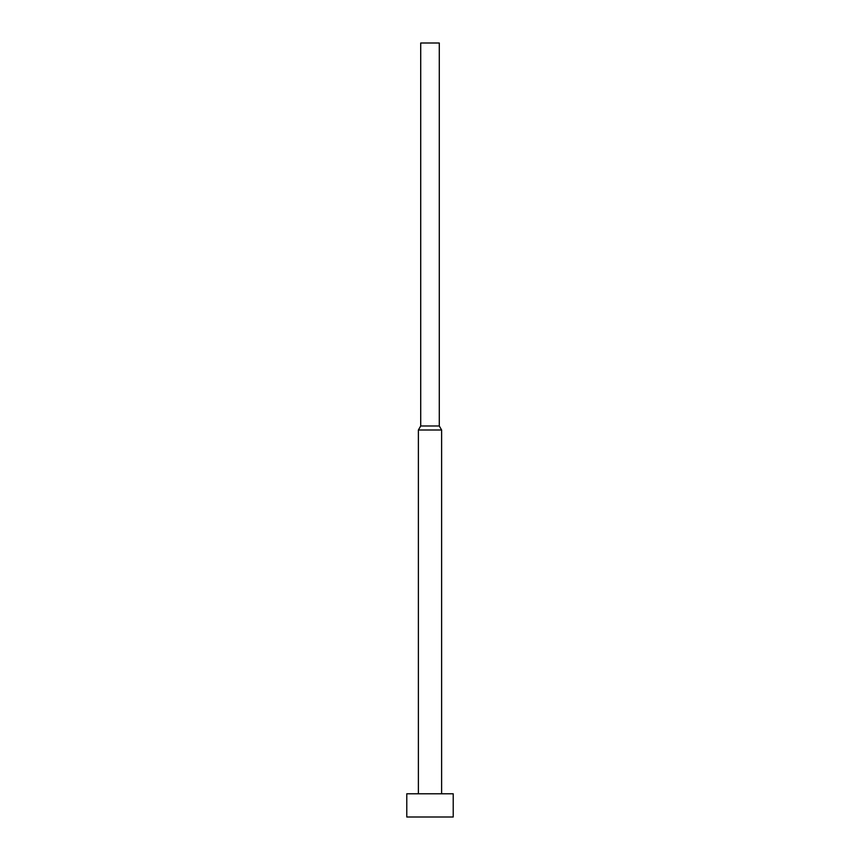 <?xml version="1.0" encoding="UTF-8"?>
<svg xmlns="http://www.w3.org/2000/svg" width="860" height="860" viewBox="0 0 860 860"><rect width="100%" height="100%" fill="white"/><g stroke="black" fill="none" stroke-linecap="round" stroke-linejoin="round"><path stroke-width="0.64" stroke-dasharray="4.3 3.22" d="M441.61 793.78L418.39 793.78L441.61 793.78M420.712 43L439.288 43M420.712 425.979L439.288 425.979M418.39 430L441.61 430M406.78 793.78L453.22 793.78M406.78 817L453.22 817"/><path stroke-width="1.29" d="M453.22 793.78L406.78 793.78L406.78 817L453.22 817L453.22 793.78M439.288 425.979L420.712 425.979L420.712 43L439.288 43L439.288 425.979L441.61 430L418.39 430L418.39 793.78M441.61 430L441.61 793.78M420.712 425.979L418.39 430"/></g></svg>
